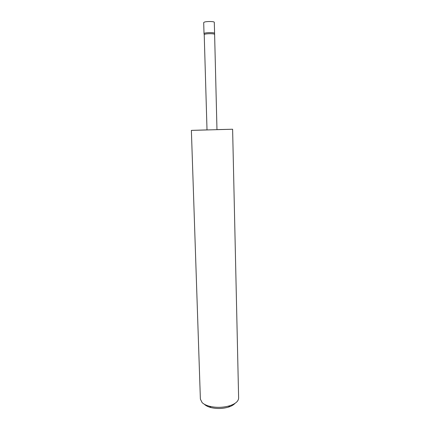 <?xml version="1.0" encoding="UTF-8"?>
<svg xmlns="http://www.w3.org/2000/svg" width="430" height="430" viewBox="0 0 430 430"><rect width="100%" height="100%" fill="white"/><g stroke="black" fill="none" stroke-linecap="round" stroke-linejoin="round"><path stroke-width="0.64" d="M204.04 33.701L204.513 33.25C206.524 32.39 214.677 32.438 214.586 33.309L214.57 33.406M204.019 33.626L203.696 22.618L204.191 22.193C206.239 21.22 214.554 21.333 214.296 22.322L214.586 33.336M214.436 34.346C214.522 33.518 206.653 33.47 204.701 34.292L204.223 34.658L207.013 129.941L216.973 129.667L214.586 33.309M234.984 403.367C233.63 404.888 231.469 406.13 228.507 407.092C222.708 408.779 216.87 408.941 210.985 407.581C208.066 406.812 205.884 405.737 204.438 404.35M207.013 129.903L191.377 130.381L200.38 399.094L202.132 402.604C203.777 404.189 206.276 405.42 209.63 406.296C216.398 407.855 223.116 407.667 229.787 405.732C235.57 403.765 238.516 401.195 238.623 398.024L232.614 129.231L216.973 129.623M191.377 130.381L232.614 129.231M228.507 407.092L229.787 405.732M210.985 407.581L209.63 406.296M204.228 34.631L204.019 33.599"/></g></svg>
